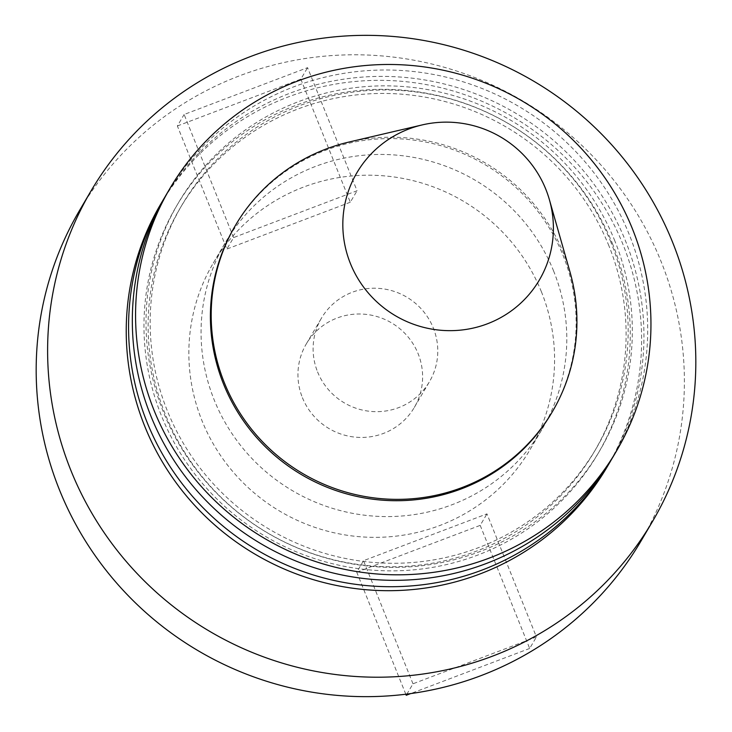 <?xml version="1.0" encoding="UTF-8"?>
<svg xmlns="http://www.w3.org/2000/svg" width="732" height="732" viewBox="0 0 732 732"><rect width="100%" height="100%" fill="white"/><g stroke="black" fill="none" stroke-linecap="round" stroke-linejoin="round"><path stroke-width="0.55" stroke-dasharray="3.66 2.75" d="M641.086 540.893A325.786 319.243 30.5 0 0 661.124 261.617A325.786 319.243 30.5 0 0 383.22 56.044A325.786 319.243 30.5 0 0 79.477 210.56M317.578 371.893A62.659 61.396 30.5 0 0 371.033 411.43A62.659 61.396 30.5 0 0 429.446 381.711A62.659 61.396 30.5 0 0 433.307 328A62.659 61.396 30.5 0 0 379.853 288.463A62.659 61.396 30.5 0 0 321.44 318.182A62.659 61.396 30.5 0 0 317.578 371.893M302.417 397.668A62.659 61.396 30.5 0 0 355.871 437.205A62.659 61.396 30.5 0 0 414.285 407.486A62.659 61.396 30.5 0 0 418.146 353.776A62.659 61.396 30.5 0 0 364.692 314.238A62.659 61.396 30.5 0 0 306.278 343.958A62.659 61.396 30.5 0 0 302.417 397.668M551.699 412.839A183.814 180.118 30.5 0 0 563.009 255.267A183.814 180.118 30.5 0 0 406.205 139.281A183.814 180.118 30.5 0 0 234.826 226.463M569.99 271.984A183.814 180.118 30.5 0 0 563.805 253.913A183.814 180.118 30.5 0 0 349.045 142.026M613.279 456.484A259.018 253.821 30.5 0 0 629.209 234.441A259.018 253.821 30.5 0 0 408.255 71.004A259.018 253.821 30.5 0 0 166.75 193.852M614.871 241.011A244.415 239.501 30.5 0 0 298.702 101.574A244.415 239.501 30.5 0 0 163.465 412.226A244.415 239.501 30.5 0 0 479.634 551.663A244.415 239.501 30.5 0 0 614.871 241.011M608.96 245.961A240.233 235.411 30.5 0 0 404.027 94.373A240.233 235.411 30.5 0 0 180.045 208.309A240.233 235.411 30.5 0 0 165.276 414.239A240.233 235.411 30.5 0 0 370.2 565.827A240.233 235.411 30.5 0 0 594.183 451.891A240.233 235.411 30.5 0 0 608.96 245.961M611.01 242.475A240.233 235.411 30.5 0 0 406.077 90.887A240.233 235.411 30.5 0 0 182.094 204.823A240.233 235.411 30.5 0 0 167.317 410.762A240.233 235.411 30.5 0 0 372.249 562.35A240.233 235.411 30.5 0 0 596.232 448.414A240.233 235.411 30.5 0 0 611.01 242.475M612.821 244.497A244.415 239.501 30.5 0 0 296.652 105.06A244.415 239.501 30.5 0 0 161.415 415.703A244.415 239.501 30.5 0 0 477.584 555.14A244.415 239.501 30.5 0 0 612.821 244.497M611.376 459.659A259.018 253.821 30.5 0 0 625.457 240.828A259.018 253.821 30.5 0 0 406.37 77.555A259.018 253.821 30.5 0 0 164.901 197.054M607.194 466.842A259.018 253.821 30.5 0 0 623.124 244.799A259.018 253.821 30.5 0 0 402.161 81.353A259.018 253.821 30.5 0 0 160.665 204.201M541.46 291.894A183.814 180.118 30.5 0 0 384.657 175.909A183.814 180.118 30.5 0 0 213.286 263.09A183.814 180.118 30.5 0 0 201.977 420.653A183.814 180.118 30.5 0 0 358.781 536.648A183.814 180.118 30.5 0 0 530.151 449.466A183.814 180.118 30.5 0 0 541.46 291.894M553.667 271.142A183.814 180.118 30.5 0 0 396.872 155.157A183.814 180.118 30.5 0 0 225.493 242.329A183.814 180.118 30.5 0 0 214.183 399.901A183.814 180.118 30.5 0 0 370.987 515.886A183.814 180.118 30.5 0 0 542.366 428.714A183.814 180.118 30.5 0 0 553.667 271.142M233.609 237.571L184.125 114.485L307.577 67.655L357.06 190.75L233.609 237.571L226.856 249.054L177.373 125.968L184.125 114.485M412.985 683.789L363.502 560.694L486.954 513.873L536.437 636.968L412.985 683.789L406.928 694.082M177.373 125.968L300.825 79.148L307.577 67.655M300.825 79.148L350.299 202.233L357.06 190.75M350.299 202.233L226.856 249.054M405.812 694.229L356.749 572.186L363.502 560.694M356.749 572.186L480.201 525.366L486.954 513.873M480.201 525.366L529.675 648.451L536.437 636.968M529.675 648.451L410.661 693.588M414.285 407.486L429.446 381.711M180.045 208.309L182.094 204.823M213.286 263.09L225.493 242.329M530.151 449.466L542.366 428.714M594.183 451.891L596.232 448.414M306.278 343.958L321.44 318.182"/><path stroke-width="1.1" d="M90.914 191.107L79.477 210.56A325.786 319.243 30.5 0 0 59.438 489.827A325.786 319.243 30.5 0 0 337.342 695.4A325.786 319.243 30.5 0 0 641.086 540.893L652.523 521.44A325.786 319.243 30.5 0 0 672.562 242.173A325.786 319.243 30.5 0 0 394.658 36.6A325.786 319.243 30.5 0 0 90.914 191.107A325.786 319.243 30.5 0 0 70.876 470.383A325.786 319.243 30.5 0 0 348.78 675.956A325.786 319.243 30.5 0 0 652.523 521.44M422.19 124.916L349.045 142.026A183.814 180.118 30.5 0 0 235.622 225.099L234.826 226.463A183.814 180.118 30.5 0 0 223.525 384.026A183.814 180.118 30.5 0 0 380.32 500.011A183.814 180.118 30.5 0 0 551.699 412.839L552.495 411.485A183.814 180.118 30.5 0 0 569.99 271.984L549.403 199.735A105.829 103.706 30.5 0 0 545.843 189.332A105.829 103.706 30.5 0 0 422.19 124.916A105.829 103.706 30.5 0 0 350.381 263.465A105.829 103.706 30.5 0 0 482.104 325.658A105.829 103.706 30.5 0 0 549.403 199.735M235.622 225.099A183.814 180.118 30.5 0 0 224.321 382.671A183.814 180.118 30.5 0 0 381.116 498.657A183.814 180.118 30.5 0 0 552.495 411.485M169.998 188.325L166.75 193.852A259.018 253.821 30.5 0 0 150.819 415.886A259.018 253.821 30.5 0 0 371.783 579.332A259.018 253.821 30.5 0 0 613.279 456.484L616.527 450.967A259.018 253.821 30.5 0 0 632.457 228.924A259.018 253.821 30.5 0 0 411.503 65.477A259.018 253.821 30.5 0 0 169.998 188.325A259.018 253.821 30.5 0 0 154.068 410.368A259.018 253.821 30.5 0 0 375.031 573.815A259.018 253.821 30.5 0 0 616.527 450.967M164.901 197.054A259.018 253.821 30.5 0 0 162.998 200.229A259.018 253.821 30.5 0 0 147.068 422.273A259.018 253.821 30.5 0 0 368.031 585.719A259.018 253.821 30.5 0 0 609.527 462.871A259.018 253.821 30.5 0 0 611.376 459.659M162.998 200.229L160.665 204.201A259.018 253.821 30.5 0 0 144.735 426.244A259.018 253.821 30.5 0 0 365.689 589.69A259.018 253.821 30.5 0 0 607.194 466.842L609.527 462.871M410.661 693.588L406.233 695.272L405.812 694.229M406.233 695.272L406.928 694.082"/></g></svg>

